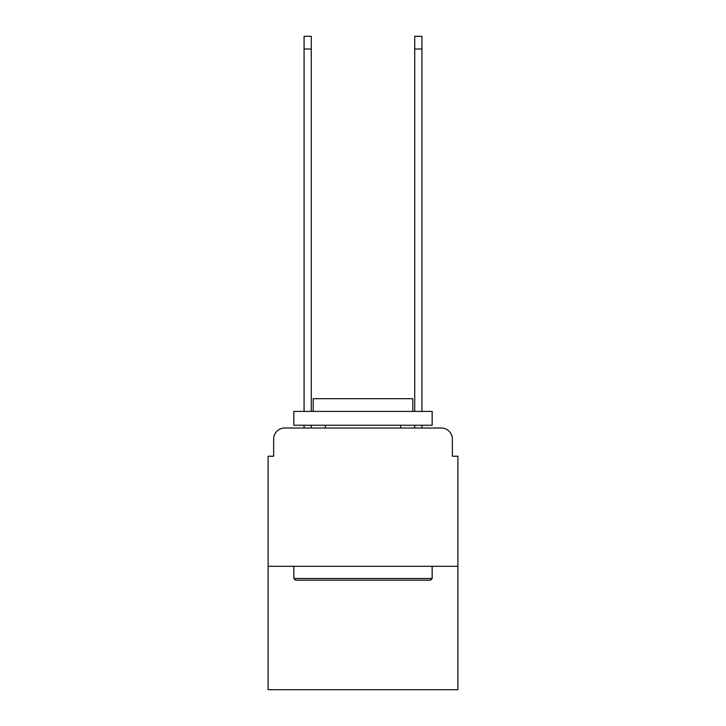 <?xml version="1.0" encoding="UTF-8"?>
<svg xmlns="http://www.w3.org/2000/svg" width="726" height="726" viewBox="0 0 726 726"><rect width="100%" height="100%" fill="white"/><g stroke="black" fill="none" stroke-linecap="round" stroke-linejoin="round"><path stroke-width="1.09" d="M273.648 439.076L273.648 456.227L273.648 439.076A11.062 11.062 0 0 1 284.71 428.004L304.076 428.004L304.076 425.245M457.888 566.325L268.112 566.325L268.112 689.7L457.888 689.7L457.888 456.227L452.352 456.227L452.352 439.076A11.062 11.062 0 0 0 441.29 428.004L284.71 428.004M268.112 566.325L268.112 456.227L273.648 456.227M311.272 425.245L311.272 428.004L319.848 428.004M406.152 428.004L414.727 428.004L414.727 425.245M421.924 425.245L421.924 428.004L441.29 428.004M452.352 456.227L452.352 439.076M430.5 580.156L295.5 580.156L293.839 578.495L432.161 578.495L430.5 580.156M293.839 411.406L432.161 411.406L432.161 425.245L293.839 425.245L293.839 411.406M412.795 411.406L412.795 398.683L313.205 398.683L313.205 411.406M293.839 566.325L293.839 578.495M432.161 566.325L432.161 578.495M325.375 425.245L325.375 428.004M400.625 425.245L400.625 428.004M304.076 411.406L304.076 36.3L311.272 36.3L311.272 411.406M414.727 411.406L414.727 36.3L421.924 36.3L421.924 411.406M304.076 49.023L311.272 49.023M421.924 49.023L414.727 49.023"/></g></svg>
